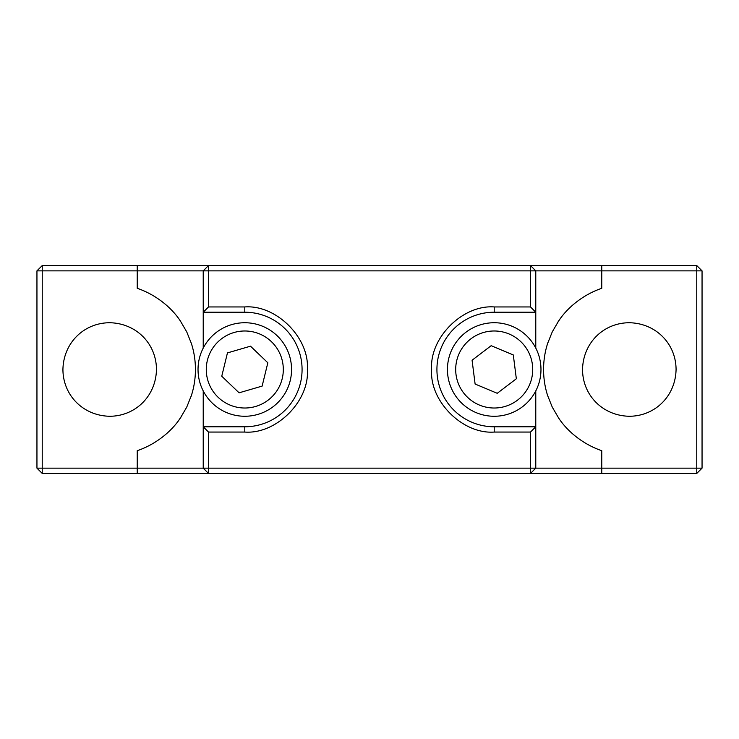 <?xml version="1.0" encoding="UTF-8"?>
<svg xmlns="http://www.w3.org/2000/svg" width="739" height="739" viewBox="0 0 739 739"><rect width="100%" height="100%" fill="white"/><g stroke="black" fill="none" stroke-linecap="round" stroke-linejoin="round"><path stroke-width="1.11" d="M582.535 369.5C583.08 342.628 603.791 322.804 629.305 322.731C656.177 323.276 676 343.986 676.074 369.5C675.529 396.372 654.819 416.186 629.305 416.269C602.433 415.724 582.609 395.014 582.535 369.5M543.571 368.456L543.571 369.5C543.59 378.488 544.929 387.153 547.599 395.476L552.264 407.124L558.656 418.071C567.885 432.103 583.967 444.693 601.768 450.688L601.768 468.147L696.766 468.147L696.766 265.578L42.234 265.578L42.234 270.862L137.232 270.862L137.232 265.578M559.026 418.607L559.746 419.623M577.852 438.079L578.489 438.56M62.926 369.5C63.471 342.628 84.181 322.814 109.695 322.731C136.567 323.276 156.391 343.986 156.465 369.5C155.92 396.372 135.209 416.196 109.695 416.269C82.823 415.724 63 395.014 62.926 369.5M601.768 265.578L601.768 270.862L702.05 270.862L702.05 468.147L696.766 473.422L696.766 468.147L702.05 468.147M696.766 265.578L702.05 270.862M535.775 390.922L535.775 468.147L601.768 468.147L601.768 473.422L208.509 473.422L203.225 468.147L42.234 468.147L42.234 473.422L36.95 468.147L42.225 468.147L42.234 270.862L36.95 270.862L42.234 265.578M203.225 348.078L203.225 270.862L137.232 270.862L137.232 288.312C155.033 294.307 171.115 306.897 180.344 320.929L186.736 331.876L191.401 343.524C194.071 351.847 195.41 360.512 195.429 369.5C195.41 378.488 194.071 387.144 191.401 395.476L186.736 407.124L180.344 418.071C171.125 432.093 155.024 444.702 137.232 450.688L137.232 473.422L42.234 473.422M543.571 369.5C543.59 360.512 544.929 351.856 547.599 343.524L552.264 331.876L558.656 320.929C567.875 306.907 583.976 294.298 601.768 288.312L601.768 270.862L530.491 270.862L530.491 265.578L535.775 270.862L535.775 348.078M560.199 318.758L557.529 322.601M547.858 342.72L547.479 343.912M36.95 468.147L36.95 270.862M178.801 420.242L181.471 416.399M191.142 396.28L191.521 395.088M195.429 370.553L195.429 369.5M179.974 320.393L179.254 319.377M161.148 300.921L160.511 300.44M601.768 473.422L696.766 473.422M494.206 432.056C462.706 434.44 429.257 401.009 431.65 369.5C429.267 338.009 462.697 304.551 494.206 306.944L494.206 312.218A57.282 57.282 0 0 0 436.925 369.5A57.282 57.282 0 0 0 494.206 426.782L494.206 432.056L530.491 432.056L530.491 468.147L535.775 468.147L530.491 473.422L530.491 468.147L208.5 468.147L208.5 473.422L137.232 473.422M472.23 422.394L473.126 422.754M208.509 306.944L244.794 306.944C276.294 304.56 309.743 337.991 307.35 369.5C309.733 400.991 276.303 434.449 244.794 432.056L244.794 426.782A57.282 57.282 0 0 0 302.075 369.5A57.282 57.282 0 0 0 244.794 312.218L203.225 312.218L208.509 306.944L208.509 270.862L203.225 270.862L208.5 265.578L208.509 270.862L530.491 270.862L530.491 306.944L535.775 312.218L494.206 312.218M297.688 391.476L298.048 390.58M302.066 370.184L302.075 369.5M266.77 316.606L265.874 316.246M203.225 390.922L203.225 468.147L208.509 468.147L208.509 432.056L203.225 426.782L244.794 426.782M244.794 432.056L208.509 432.056M494.206 306.944L530.491 306.944M441.312 347.524L440.952 348.42M530.491 432.056L535.775 426.782L494.206 426.782M289.688 356.42A46.76 46.76 0 0 1 257.874 414.394A46.76 46.76 0 0 1 199.899 382.58A46.76 46.76 0 0 1 231.713 324.606A46.76 46.76 0 0 1 289.688 356.42M281.771 358.72A38.52 38.52 0 0 1 255.574 406.478A38.52 38.52 0 0 1 207.816 380.28A38.52 38.52 0 0 1 234.014 332.522A38.52 38.52 0 0 1 281.771 358.72M250.503 346.185L267.832 362.784L262.133 386.1L239.085 392.815L221.755 376.216L227.455 352.9L250.503 346.185M500.127 415.891A46.76 46.76 0 0 1 447.816 375.43A46.76 46.76 0 0 1 488.285 323.109A46.76 46.76 0 0 1 540.597 363.579A46.76 46.76 0 0 1 500.127 415.891M499.084 407.706A38.52 38.52 0 0 1 456 374.377A38.52 38.52 0 0 1 489.329 331.294A38.52 38.52 0 0 1 532.413 364.623A38.52 38.52 0 0 1 499.084 407.706M516.339 378.765L497.245 393.305L475.112 384.04L472.073 360.235L491.167 345.695L513.3 354.96L516.339 378.765M244.794 312.218L244.794 306.944"/></g></svg>
